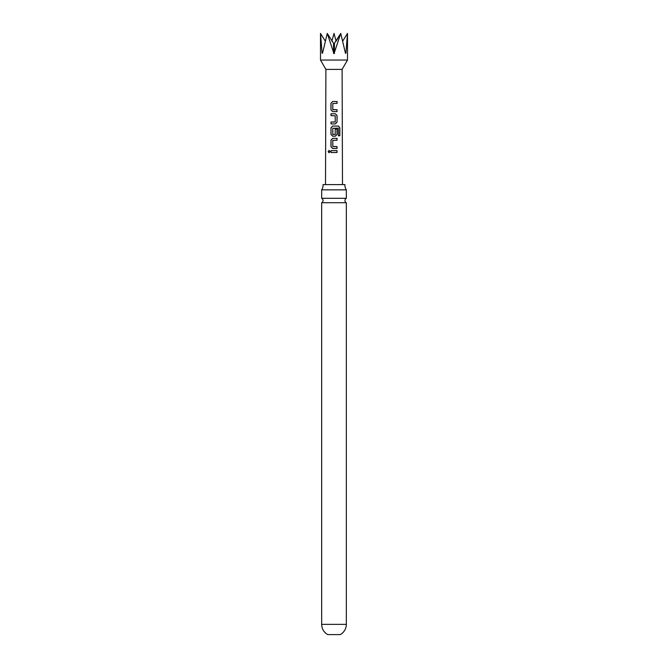 <?xml version="1.0" encoding="UTF-8"?>
<svg xmlns="http://www.w3.org/2000/svg" width="668" height="668" viewBox="0 0 668 668"><rect width="100%" height="100%" fill="white"/><g stroke="black" fill="none" stroke-linecap="round" stroke-linejoin="round"><path stroke-width="1" d="M328.147 151.578L329.04 150.4L330.025 151.578L329.023 152.747L328.147 151.578M329.074 152.747L328.272 151.578L329.09 150.409M321.667 189.846L346.333 189.846A8.141 8.141 0 0 1 344.938 184.602L323.061 184.602A8.141 8.141 0 0 1 321.667 189.846L321.667 198.304L346.333 198.304A2.463 2.463 0 0 0 346.333 202.713L321.667 202.713L321.667 624.363C321.826 628.872 323.838 632.279 327.704 634.6L340.296 634.6C344.162 632.279 346.174 628.872 346.333 624.363L321.667 624.363M321.667 198.304A2.463 2.463 0 0 1 321.667 202.713M332.923 134.518L335.227 134.385L335.219 129.016L337.039 129.016L337.039 134.435L335.353 136.197L332.681 136.197L330.977 134.435L330.986 127.822L332.681 126.052L338.476 126.06L339.837 127.83L339.845 135.763L338.367 135.763L338.259 128.156L332.798 128.281L332.798 134.393L335.102 134.518M337.039 152.521L330.977 152.521L330.977 150.626L337.039 150.626L337.039 152.521M342.492 184.602L342.099 69.397L325.901 69.397L320.498 60.045L347.502 60.045L347.502 33.4L345.907 53.256L345.465 53.256L345.907 53.256L345.465 53.256L340.747 33.4L334 53.707L327.253 33.4L322.535 53.256L322.093 53.256L320.498 33.4L323.312 38.076M331.904 41.216L334 33.4L336.096 41.216L340.747 33.4L334 43.963L327.253 33.4M325.249 41.024L320.498 33.4L320.498 60.045M334 101.486L337.089 101.494L337.089 103.381L332.814 103.507L332.806 109.61L337.089 109.744L337.064 111.623L332.672 111.623L330.952 109.869L330.944 103.256L332.689 101.486L334 101.486M334 113.76L335.344 113.76L337.048 115.531L337.048 122.152L335.353 123.914L330.986 123.914L330.986 122.027L335.227 121.893L335.227 115.781L330.977 115.656L330.977 113.769L334 113.76M334 138.343L337.048 138.343L337.039 140.23L332.798 140.355L332.798 146.467L337.039 146.593L337.039 148.488L332.672 148.48L330.977 146.718L330.977 140.105L332.681 138.343L334 138.343M333.557 43.721L333.557 53.256L334 53.707M347.502 33.4L342.751 41.024M331.044 152.521L330.977 150.626M331.044 150.626L337.039 150.626M336.973 150.626L336.973 152.521M332.697 148.488L330.977 146.718M332.923 146.593L337.039 146.593M336.981 146.593L336.973 148.488M331.044 146.726L331.044 140.105L332.706 138.343L337.048 138.343M336.981 138.343L336.973 140.23M332.706 136.197L331.044 134.435L331.044 127.822L332.706 126.052L338.375 126.06L339.837 127.83M339.711 127.83L339.72 135.771M335.194 129.016L336.973 129.016L337.039 134.435M336.981 134.435L335.328 136.197M331.044 115.664L331.044 113.769L335.344 113.76L336.981 115.531L337.048 122.152M336.981 122.152L335.319 123.914M335.077 122.019L330.986 122.027M331.052 123.914L331.052 122.027M332.697 111.623L330.952 109.869M332.923 109.736L337.089 109.744M337.023 109.744L336.998 111.623M331.019 109.869L331.011 103.256L332.689 101.486L337.089 101.494M337.023 101.494L337.023 103.381M334.443 43.721L334.443 53.256M345.214 51.979L345.907 53.256M322.786 51.979L322.093 53.256M346.333 202.713L346.333 624.363M346.333 189.846L346.333 198.304M325.901 69.397L325.508 184.602M342.099 69.397L347.502 60.045"/></g></svg>
